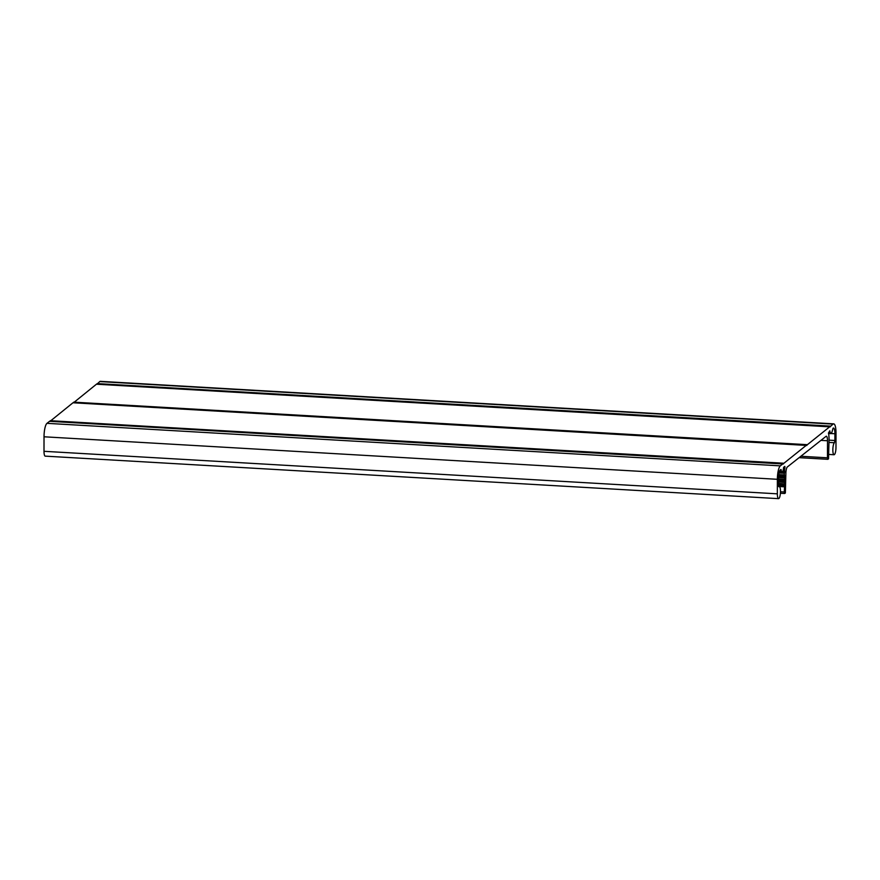 <?xml version="1.0" encoding="UTF-8"?>
<svg xmlns="http://www.w3.org/2000/svg" width="880" height="880" viewBox="0 0 880 880"><rect width="100%" height="100%" fill="white"/><g stroke="black" fill="none" stroke-linecap="round" stroke-linejoin="round"><path stroke-width="1.32" d="M828.982 440.154L834.911 440.495L834.922 433.763A7.205 1.815 93.3 0 0 833.481 428.032A7.205 1.815 93.3 0 0 833.085 428.186L831.809 432.52L830.335 433.675L829.807 430.793L828.454 433.037A11.759 2.959 -86.7 0 1 828.85 435.391L829.037 437.899A11.759 2.959 -86.7 0 1 829.059 439.494L828.542 458.81L827.849 459.316L827.464 457.809L827.497 440.748A5.687 1.43 93.3 0 0 826.364 436.227A5.687 1.43 93.3 0 0 826.045 436.348L787.347 466.961A5.687 1.43 -86.7 0 0 785.873 473.693L785.356 492.987L784.663 493.493L784.278 491.986L784.63 485.364L778.437 485.001M829.939 426.855L833.085 424.105A11.385 2.86 -86.7 0 1 833.723 423.863A11.385 2.86 -86.7 0 1 836 432.905L835.978 447.436A6.072 1.529 -86.7 0 1 834.064 454.74A6.072 1.529 -86.7 0 1 832.854 449.251A6.072 1.529 -86.7 0 1 834.427 442.739L829.059 442.431M830.258 426.866L96.459 384.197L73.502 402.776M806.487 445.412L829.807 426.712M806.806 445.434L73.007 402.754L50.05 421.333M783.035 463.969L806.355 445.269M783.354 463.991L49.555 421.311L46.981 423.335L780.329 465.861L782.903 463.826M778.712 486.651L778.921 486.662A6.072 1.529 -86.7 0 1 779.262 486.53A6.072 1.529 -86.7 0 1 780.439 492.679A6.072 1.529 -86.7 0 1 778.558 498.652A6.072 1.529 -86.7 0 1 777.348 493.834L777.37 479.303A11.385 2.86 -86.7 0 1 780.329 465.861M778.921 486.662L778.448 478.456A7.205 1.815 93.3 0 1 780.318 469.931L781.011 469.436L781.385 470.943L779.691 470.844M782.859 471.262L784.663 471.361L784.531 470.459A11.759 2.959 -86.7 0 1 784.938 467.467L784.828 466.378L783.64 467.313L783.013 471.141L781.539 472.285L781.385 470.943M784.663 471.361L784.652 472.01L782.1 471.856M778.613 475.464L784.652 475.816L784.311 474.914A11.759 2.959 -86.7 0 1 784.344 473.264L784.652 472.01M784.652 475.816L784.652 476.465L778.547 476.102M778.448 479.908L784.641 480.271L784.652 476.465M784.641 480.271L784.641 480.909L778.448 480.546M778.437 484.363L784.63 484.715L784.641 480.909M784.63 484.715L784.63 485.364M834.911 440.495L834.427 442.739M833.085 424.105L99.737 381.579L96.943 384.219M99.737 381.579A11.385 2.86 -86.7 0 1 100.375 381.348L833.723 423.863M778.558 498.652L45.21 456.137A6.072 1.529 -86.7 0 1 44 451.308L44.022 436.788A11.385 2.86 -86.7 0 1 46.981 423.335M73.051 402.776L806.311 445.291M827.497 440.748L820.952 440.374M97.196 383.592L830.544 426.107M829.763 426.734L96.415 384.208M73.744 402.149L807.092 444.664M50.303 420.706L783.651 463.232M782.87 463.848L49.522 421.322M44.022 436.788L777.37 479.303M44 451.308L777.348 493.834M800.866 456.269L827.464 457.809M834.922 433.763L830.566 433.51M97.097 383.768L830.445 426.283M73.656 402.325L807.004 444.851M50.204 420.882L783.552 463.408M784.278 491.986L780.472 491.766M779.405 471.57L781.385 471.68M784.289 486.805L779.262 486.53M779.229 472.131L781.495 472.263M784.388 486.09L778.459 485.749M830.291 433.653L828.564 433.554L830.335 433.675M830.192 433.334L828.498 433.235M784.388 484.374L778.437 484.033M784.289 483.813L778.437 483.472M784.3 482.361L778.448 482.02M784.938 467.467L783.585 467.39M784.399 481.635L778.448 481.294M783.211 470.382L784.531 470.459M782.914 471.218L784.619 471.306M784.399 479.93L778.448 479.578M784.3 479.358L778.448 479.017M779.174 472.351L784.443 472.648M784.3 477.906L778.47 477.565M779.02 472.956L784.344 473.264M784.399 477.191L778.503 476.85M778.723 474.584L784.311 474.914M778.646 475.145L784.41 475.475M834.064 454.74L829.037 454.443M827.849 459.316L799.117 457.655M784.663 493.493L780.395 493.251M781.539 472.285L779.218 472.153"/></g></svg>
